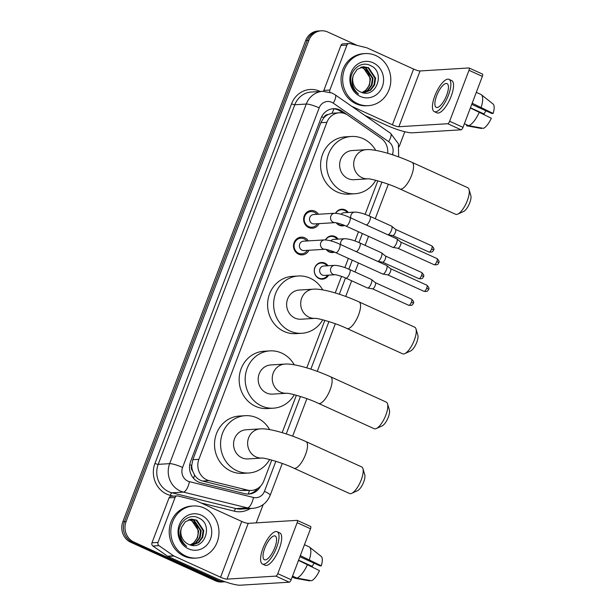 <?xml version="1.0" encoding="UTF-8"?>
<svg xmlns="http://www.w3.org/2000/svg" width="616" height="616" viewBox="0 0 616 616"><rect width="100%" height="100%" fill="white"/><g stroke="black" fill="none" stroke-linecap="round" stroke-linejoin="round"><path stroke-width="0.92" d="M328.598 275.121A8.347 7.7 -93.5 0 1 322.468 279.163A8.347 7.7 -93.5 0 1 319.034 278.517A8.347 7.7 -93.5 0 1 314.353 269.408A8.347 7.7 -93.5 0 1 321.444 262.493A8.347 7.7 -93.5 0 1 324.878 263.14A8.347 7.7 -93.5 0 1 328.02 265.75M325.433 239.886A8.347 7.7 -93.5 0 1 331.562 235.859A8.347 7.7 -93.5 0 1 334.996 236.505A8.347 7.7 -93.5 0 1 338.138 239.116M334.542 252.129A8.347 7.7 -93.5 0 1 332.586 252.529A8.347 7.7 -93.5 0 1 329.152 251.89A8.347 7.7 -93.5 0 1 326.103 249.411M335.551 213.251A8.347 7.7 -93.5 0 1 341.68 209.224A8.347 7.7 -93.5 0 1 345.114 209.871A8.347 7.7 -93.5 0 1 348.256 212.481M344.66 225.495A8.347 7.7 -93.5 0 1 342.704 225.895A8.347 7.7 -93.5 0 1 339.27 225.256A8.347 7.7 -93.5 0 1 336.221 222.776M308.932 250.265A8.886 8.193 -93.5 0 1 302.248 254.87A8.886 8.193 -93.5 0 1 298.591 254.185A8.886 8.193 -93.5 0 1 293.609 244.49A8.886 8.193 -93.5 0 1 301.155 237.137A8.886 8.193 -93.5 0 1 304.812 237.822A8.886 8.193 -93.5 0 1 308.354 240.887M319.05 223.631A8.886 8.193 -93.5 0 1 312.366 228.236A8.886 8.193 -93.5 0 1 308.708 227.55A8.886 8.193 -93.5 0 1 303.726 217.856A8.886 8.193 -93.5 0 1 311.272 210.503A8.886 8.193 -93.5 0 1 314.93 211.188A8.886 8.193 -93.5 0 1 318.472 214.252M387.695 153.284A15.654 14.445 86.5 0 0 381.05 138.246L347.978 115.254A15.654 14.445 86.5 0 0 345.738 113.983A15.654 14.445 86.5 0 0 339.3 112.782A15.654 14.445 86.5 0 0 326.888 122.33L198.883 459.32A15.654 14.445 86.5 0 0 209.17 480.657L247.401 490.082A15.654 14.445 86.5 0 0 251.436 490.452A15.654 14.445 86.5 0 0 263.84 480.903L271.756 460.075M192.716 471.194A15.654 14.445 -93.5 0 1 191.776 465.273L191.676 465.527A5.221 4.812 86.5 0 0 192.716 471.194L194.564 474.998C196.504 478.124 199.191 480.141 202.641 481.058L240.864 490.482L251.436 490.452M339.3 112.782L331.962 113.29L328.22 114.484A5.221 4.812 86.5 0 0 323.816 117.671A15.654 2.657 -159.2 0 0 321.66 116.724M323.816 117.671L323.716 117.926A15.654 14.445 -93.5 0 1 328.22 114.484M323.716 117.926L320.851 122.7L192.839 459.69L191.776 465.273M282.166 432.663L296.373 395.264M306.783 367.86L324.825 320.366M335.235 292.954L341.526 276.392M344.86 267.613L348.363 258.389M354.978 240.979L358.481 231.762M365.096 214.345L377.824 180.85M225.11 581.781A15.654 14.445 -93.5 0 1 225.063 581.781A15.654 14.445 -93.5 0 1 218.626 580.58L133.957 542.088L132.355 542.18A15.654 14.445 -93.5 0 1 124.463 521.683L307.269 40.448A15.654 14.445 -93.5 0 1 319.673 30.9A15.654 14.445 -93.5 0 0 307.269 40.448L124.463 521.683A15.654 14.445 -93.5 0 0 132.355 542.18L217.017 580.68L132.355 542.18L130.746 542.28A15.654 14.445 -93.5 0 1 122.854 521.783L305.659 40.548A15.654 14.445 -93.5 0 1 318.064 31L321.283 30.8A15.654 14.445 -93.5 0 1 327.72 32.001L357.265 45.438M225.063 581.781L223.462 581.881A15.654 14.445 -93.5 0 1 217.017 580.68A15.654 14.445 -93.5 0 0 223.462 581.881L221.852 581.981A15.654 14.445 -93.5 0 1 215.407 580.773L130.746 542.28M347.247 114.784L342.072 111.18A15.654 14.445 86.5 0 0 339.832 109.91A15.654 14.445 86.5 0 0 333.395 108.701A15.654 14.445 86.5 0 0 320.982 118.249L190.598 461.507A15.654 14.445 86.5 0 0 200.893 482.844L244.845 493.685A15.654 14.445 86.5 0 0 248.887 494.047A15.654 14.445 86.5 0 0 260.568 486.124M332.586 108.778A15.654 14.445 -93.5 0 1 338.223 110.01A15.654 14.445 -93.5 0 1 340.463 111.28L343.05 113.075M133.957 542.088A15.654 14.445 -93.5 0 1 126.072 521.583L308.878 40.348A15.654 14.445 -93.5 0 1 321.283 30.8M404.804 131.724L399.153 146.623M263.171 504.589L256.225 522.861M257.465 488.596A15.654 14.445 -93.5 0 1 248.079 494.078M357.603 103.665A26.095 24.07 -93.5 0 1 342.966 75.183A26.095 24.07 -93.5 0 1 365.134 53.584A26.095 24.07 -93.5 0 1 375.868 55.586A26.095 24.07 -93.5 0 1 390.505 84.069A26.095 24.07 -93.5 0 1 368.337 105.667A26.095 24.07 -93.5 0 1 357.603 103.665M368.337 105.667L366.728 105.767A26.095 24.07 -93.5 0 1 355.994 103.765A26.095 24.07 -93.5 0 1 341.364 75.283A26.095 24.07 -93.5 0 1 363.525 53.684L365.134 53.584M360.314 91.838C375.868 99.892 386.024 72.203 370.832 65.75C360.429 59.729 347.686 72.01 351.374 84.169C352.583 88.45 354.962 91.738 358.504 94.032C352.383 88.473 350.72 82.067 353.53 74.829A13.044 12.035 -93.5 0 0 360.16 91.769A13.044 12.035 -93.5 0 0 360.314 91.838M373.127 62.801A18.264 16.848 -93.5 0 1 382.336 86.717A18.264 16.848 -93.5 0 1 360.345 96.45A18.264 16.848 -93.5 0 1 351.135 72.534A18.264 16.848 -93.5 0 1 373.127 62.801M363.563 92.885L369.962 90.275L373.943 84.931L374.952 78.232L368.006 67.806L363.147 66.782M363.586 92.885L370.593 90.236L374.582 84.892L375.591 78.194L368.645 67.768L363.463 66.759L357.141 69.369L353.53 74.829M362.809 92.731L367.406 90.437L371.394 85.093L372.395 78.386L365.457 67.968L361.877 66.975M363.047 92.785L368.045 90.398L372.033 85.047L373.034 78.347L366.096 67.929L362.193 66.913M360.622 67.337L362.901 68.122C367.159 70.386 369.492 74.112 369.893 79.302A13.044 12.035 -93.5 0 1 361.954 92.492M362 92.508L365.488 90.552L369.477 85.208L370.486 78.509L363.54 68.083L360.93 67.236M323.646 91.276A2.61 2.41 -93.5 0 1 323.824 90.413L329.853 90.044L346.931 45.091L340.902 45.461A2.61 2.41 -93.5 0 1 342.966 43.875L348.995 43.505A2.61 2.41 86.5 0 0 346.931 45.091M323.824 90.413L340.902 45.461M364.749 115.361L386.386 125.202A20.875 3.542 -159.2 0 0 412.25 132.81L461.091 129.807L447.724 123.724L398.875 126.734A5.221 0.885 20.8 0 1 392.415 124.832L351.805 106.368M482.274 74.036A2.61 0.901 114.4 0 1 482.443 74.066A2.61 0.901 114.4 0 1 482.367 76.376L468.999 70.301A2.61 0.901 -65.6 0 0 469.076 67.991A2.61 0.901 -65.6 0 0 468.907 67.96L420.066 70.963A5.221 0.885 20.8 0 1 413.598 69.061L367.005 47.879A2.61 2.41 86.5 0 0 366.605 47.74L349.672 43.559A2.61 2.41 86.5 0 0 348.995 43.505M447.724 123.724A2.61 0.901 -65.6 0 0 449.642 121.26L463.009 127.343L482.367 76.376M463.009 127.343A2.61 0.901 114.4 0 1 461.091 129.807M449.642 121.26L468.999 70.301M329.853 90.044A2.61 2.41 86.5 0 0 329.93 92.207M446.677 95.18A13.044 4.52 -65.6 0 0 447.054 83.614A13.044 4.52 -65.6 0 0 436.628 95.796A13.044 4.52 -65.6 0 0 436.251 107.361A13.044 4.52 -65.6 0 0 446.677 95.18M471.748 104.343L491.907 113.513L493.147 113.436L472.172 103.226M485.939 110.795A10.434 3.619 -65.6 0 0 484.122 113.991L470.447 107.769M434.311 111.642L436.983 112.859A17.741 6.152 -65.6 0 0 451.158 96.281A17.741 6.152 -65.6 0 0 451.667 80.55L448.995 79.333A17.741 6.152 -65.6 0 0 434.819 95.911A17.741 6.152 -65.6 0 0 434.311 111.642A17.741 6.152 -65.6 0 0 448.487 95.064A17.741 6.152 -65.6 0 0 448.995 79.333M469.792 109.486A17.217 5.968 -65.6 0 0 470.47 108.023L491.322 118.241A13.567 4.705 -65.6 0 1 483.452 128.359L468.784 125.695L464.395 123.701M466.451 125.672A17.217 5.968 -65.6 0 0 466.605 125.749A17.217 5.968 -65.6 0 0 466.774 125.818L481.442 128.482L481.612 128.028M468.784 125.695A17.217 5.968 -65.6 0 0 479.379 112.074M483.198 114.045L484.122 113.991M472.295 103.219A17.217 5.968 -65.6 0 0 472.726 101.763M481.204 107.269A17.217 5.968 -65.6 0 0 481.304 94.672A17.217 5.968 -65.6 0 0 480.865 94.402L476.307 92.331M493.147 113.436A13.567 4.705 -65.6 0 0 493.07 104.019L481.304 94.672M185.755 556.056A26.095 24.07 -93.5 0 1 171.125 527.573A26.095 24.07 -93.5 0 1 193.285 505.975A26.095 24.07 -93.5 0 1 204.019 507.977A26.095 24.07 -93.5 0 1 218.657 536.459A26.095 24.07 -93.5 0 1 196.489 558.058A26.095 24.07 -93.5 0 1 185.755 556.056M196.489 558.058L194.879 558.158A26.095 24.07 -93.5 0 1 184.153 556.156A26.095 24.07 -93.5 0 1 169.516 527.673A26.095 24.07 -93.5 0 1 191.676 506.075L193.285 505.975M188.465 544.228C204.019 552.283 214.175 524.593 198.983 518.141C188.581 512.119 175.837 524.393 179.526 536.559C180.734 540.84 183.114 544.128 186.663 546.423C180.534 540.856 178.871 534.457 181.681 527.219A13.044 12.035 -93.5 0 0 188.311 544.159A13.044 12.035 -93.5 0 0 188.465 544.228M201.278 515.192A18.264 16.848 -93.5 0 1 210.487 539.108A18.264 16.848 -93.5 0 1 188.496 548.841A18.264 16.848 -93.5 0 1 179.294 524.924A18.264 16.848 -93.5 0 1 201.278 515.192M181.681 527.219L185.293 521.76L191.614 519.149L196.804 520.158L203.742 530.584L202.741 537.283L198.752 542.627L191.738 545.275L198.113 542.665L202.102 537.321L203.103 530.622L196.165 520.197L191.299 519.173M190.96 545.122L195.557 542.827L199.545 537.483L200.547 530.776L193.609 520.358L190.028 519.365M191.199 545.175L196.196 542.781L200.185 537.437L201.186 530.738L194.248 520.32L190.344 519.303M188.773 519.727L191.06 520.512C195.311 522.776 197.644 526.503 198.052 531.693A13.044 12.035 -93.5 0 1 190.105 544.883M190.151 544.898L193.647 542.942L197.636 537.599L198.637 530.9L191.699 520.474L189.089 519.627M468.999 189.405L470.84 195.572A9.394 3.257 114.4 0 1 469.746 202.795A9.394 3.257 114.4 0 1 463.609 211.465L457.757 214.129A14.615 5.067 -65.6 0 0 467.305 200.647A14.615 5.067 -65.6 0 0 468.999 189.405A14.615 5.067 -65.6 0 0 467.721 187.688L412.019 162.362A14.615 5.067 114.4 0 1 411.603 175.321A14.615 5.067 114.4 0 1 399.923 188.966L455.624 214.291A14.615 5.067 -65.6 0 0 457.757 214.129M366.281 149.673L352.206 150.535A14.615 13.483 86.5 0 0 339.793 162.632A14.615 13.483 86.5 0 0 347.994 178.578A14.615 13.483 86.5 0 0 354 179.703L367.991 178.84A14.615 13.483 86.5 0 1 362.062 177.716A14.615 13.483 86.5 0 1 354.7 158.582A14.615 13.483 86.5 0 1 366.281 149.673C375.352 148.841 395.48 154.862 412.019 162.362M375.729 180.288A28.698 26.48 -93.5 0 1 354.87 193.763A28.698 26.48 -93.5 0 1 343.058 191.561A28.698 26.48 -93.5 0 1 326.965 160.237A28.698 26.48 -93.5 0 1 351.343 136.475A28.698 26.48 -93.5 0 1 363.147 138.677A28.698 26.48 -93.5 0 1 375.698 150.389M354.87 193.763L348.841 194.14A28.698 26.48 -93.5 0 1 337.029 191.93A28.698 26.48 -93.5 0 1 320.928 160.607A28.698 26.48 -93.5 0 1 345.314 136.844L351.343 136.475M416 328.921L417.841 335.089A9.394 3.257 114.4 0 1 416.755 342.311A9.394 3.257 114.4 0 1 410.618 350.974L404.758 353.646A14.615 5.067 -65.6 0 0 414.306 340.163A14.615 5.067 -65.6 0 0 416 328.921A14.615 5.067 -65.6 0 0 414.722 327.204L359.02 301.879A14.615 5.067 114.4 0 1 358.604 314.838A14.615 5.067 114.4 0 1 346.931 328.482L402.633 353.807A14.615 5.067 -65.6 0 0 404.758 353.646M315.076 318.349L314.961 318.356A14.615 13.483 86.5 0 1 309.063 317.232A14.615 13.483 86.5 0 1 301.701 298.098A14.615 13.483 86.5 0 1 313.282 289.181L299.214 290.051A14.615 13.483 86.5 0 0 286.802 302.148A14.615 13.483 86.5 0 0 294.995 318.095A14.615 13.483 86.5 0 0 301.008 319.219L314.992 318.356M322.73 319.804A28.698 26.48 -93.5 0 1 301.871 333.279A28.698 26.48 -93.5 0 1 290.067 331.077A28.698 26.48 -93.5 0 1 273.966 299.746A28.698 26.48 -93.5 0 1 298.344 275.983A28.698 26.48 -93.5 0 1 310.156 278.193A28.698 26.48 -93.5 0 1 322.699 289.897M301.871 333.279L295.842 333.649A28.698 26.48 -93.5 0 1 284.038 331.447A28.698 26.48 -93.5 0 1 267.937 300.123A28.698 26.48 -93.5 0 1 292.315 276.361L298.344 275.983M387.549 403.827L389.389 409.987A9.394 3.257 114.4 0 1 388.303 417.209A9.394 3.257 114.4 0 1 382.166 425.879L376.307 428.543A14.615 5.067 -65.6 0 0 385.855 415.061A14.615 5.067 -65.6 0 0 387.549 403.827A14.615 5.067 -65.6 0 0 386.27 402.109L330.569 376.784A14.615 5.067 114.4 0 1 330.153 389.736A14.615 5.067 114.4 0 1 318.48 403.388L374.182 428.713A14.615 5.067 -65.6 0 0 376.307 428.543M286.625 393.254L286.509 393.262A14.615 13.483 86.5 0 1 280.611 392.13A14.615 13.483 86.5 0 1 273.25 372.996A14.615 13.483 86.5 0 1 284.831 364.087L270.763 364.949A14.615 13.483 86.5 0 0 258.35 377.046A14.615 13.483 86.5 0 0 266.543 392.993A14.615 13.483 86.5 0 0 272.557 394.117L286.54 393.262M294.279 394.702A28.698 26.48 -93.5 0 1 273.419 408.185A28.698 26.48 -93.5 0 1 261.615 405.975A28.698 26.48 -93.5 0 1 245.515 374.651A28.698 26.48 -93.5 0 1 269.893 350.889A28.698 26.48 -93.5 0 1 281.697 353.091A28.698 26.48 -93.5 0 1 294.248 364.803M273.419 408.185L267.39 408.554A28.698 26.48 -93.5 0 1 255.578 406.344A28.698 26.48 -93.5 0 1 239.485 375.021A28.698 26.48 -93.5 0 1 263.864 351.259L269.893 350.889M362.932 468.63L364.772 474.79A9.394 3.257 114.4 0 1 363.679 482.02A9.394 3.257 114.4 0 1 357.55 490.683L351.69 493.347A14.615 5.067 -65.6 0 0 361.238 479.872A14.615 5.067 -65.6 0 0 362.932 468.63A14.615 5.067 -65.6 0 0 361.654 466.913L305.952 441.587A14.615 5.067 114.4 0 1 305.536 454.546A14.615 5.067 114.4 0 1 293.855 468.191L349.557 493.516A14.615 5.067 -65.6 0 0 351.69 493.347M260.214 428.89L246.138 429.76A14.615 13.483 86.5 0 0 233.726 441.857A14.615 13.483 86.5 0 0 241.926 457.803A14.615 13.483 86.5 0 0 247.932 458.928L261.923 458.065A14.615 13.483 86.5 0 1 255.994 456.933A14.615 13.483 86.5 0 1 248.633 437.799A14.615 13.483 86.5 0 1 260.214 428.89C269.284 428.066 289.412 434.088 305.952 441.587M269.662 459.513A28.698 26.48 -93.5 0 1 248.802 472.988A28.698 26.48 -93.5 0 1 236.998 470.786A28.698 26.48 -93.5 0 1 220.898 439.454A28.698 26.48 -93.5 0 1 245.276 415.692A28.698 26.48 -93.5 0 1 257.08 417.902A28.698 26.48 -93.5 0 1 269.631 429.606M248.802 472.988L242.773 473.358A28.698 26.48 -93.5 0 1 230.962 471.155A28.698 26.48 -93.5 0 1 214.869 439.824A28.698 26.48 -93.5 0 1 239.247 416.062L245.276 415.692M316.894 214.353A7.831 7.223 86.5 0 0 314.16 212.181A7.831 7.223 86.5 0 0 310.934 211.581A7.831 7.223 86.5 0 0 304.289 218.064A7.831 7.223 86.5 0 0 308.678 226.603A7.831 7.223 86.5 0 0 311.896 227.204A7.831 7.223 86.5 0 0 317.471 223.731M334.603 213.259A4.697 4.335 86.5 0 0 333.248 222.276A4.697 4.335 86.5 0 0 335.158 222.638C333.456 222.184 340.633 223.462 345.884 226.034A4.697 1.625 114.4 0 0 349.526 221.914A4.697 1.625 114.4 0 0 349.634 221.645A4.697 1.625 114.4 0 0 349.773 217.479C343.867 214.799 338.815 213.39 334.603 213.259L313.544 214.56A4.697 4.335 86.5 0 0 312.189 223.57A4.697 4.335 86.5 0 0 314.122 223.931L335.181 222.638M349.773 217.479L396.735 238.831A4.697 1.625 114.4 0 1 396.866 238.916A4.697 1.625 114.4 0 1 396.604 242.997A4.697 1.625 114.4 0 1 393.154 247.432A4.697 1.625 114.4 0 1 392.993 247.432A4.697 1.625 114.4 0 1 392.854 247.386L345.884 226.034M400.654 242.05A3.396 1.178 114.4 0 1 400.747 242.103A3.396 1.178 114.4 0 1 400.554 245.053A3.396 1.178 114.4 0 1 398.067 248.263A3.396 1.178 114.4 0 1 397.951 248.256A3.396 1.178 114.4 0 1 397.851 248.225M306.776 240.987A7.831 7.223 86.5 0 0 304.042 238.815A7.831 7.223 86.5 0 0 300.816 238.215A7.831 7.223 86.5 0 0 294.171 244.698A7.831 7.223 86.5 0 0 298.56 253.238A7.831 7.223 86.5 0 0 301.778 253.838A7.831 7.223 86.5 0 0 307.353 250.358M303.426 241.195A4.697 4.335 86.5 0 0 302.071 250.204A4.697 4.335 86.5 0 0 304.004 250.566L325.048 249.272A4.697 4.335 86.5 0 1 320.674 243.035A4.697 4.335 86.5 0 1 324.486 239.894L303.426 241.195M335.766 252.668A4.697 1.625 114.4 0 0 339.408 248.548A4.697 1.625 114.4 0 0 339.516 248.279A4.697 1.625 114.4 0 0 339.655 244.113L386.625 265.465A4.697 1.625 114.4 0 1 386.748 265.55A4.697 1.625 114.4 0 1 386.486 269.631A4.697 1.625 114.4 0 1 383.036 274.066A4.697 1.625 114.4 0 1 382.882 274.058A4.697 1.625 114.4 0 1 382.736 274.02L335.766 252.668C330.515 250.088 323.338 248.818 325.032 249.272L325.063 249.272M390.536 268.684A3.396 1.178 114.4 0 1 390.629 268.738A3.396 1.178 114.4 0 1 390.444 271.687A3.396 1.178 114.4 0 1 387.949 274.89A3.396 1.178 114.4 0 1 387.834 274.89A3.396 1.178 114.4 0 1 387.733 274.859M347.262 212.543A7.831 7.223 86.5 0 0 344.529 210.372A7.831 7.223 86.5 0 0 341.303 209.771A7.831 7.223 86.5 0 0 335.728 213.259M336.467 222.823A7.831 7.223 86.5 0 0 339.046 224.794A7.831 7.223 86.5 0 0 342.265 225.394A7.831 7.223 86.5 0 0 343.774 225.133M369.931 216.301L391.584 226.141A4.697 1.625 114.4 0 1 391.714 226.226A4.697 1.625 114.4 0 1 391.453 230.307A4.697 1.625 114.4 0 1 387.995 234.75A4.697 1.625 114.4 0 1 387.841 234.742A4.697 1.625 114.4 0 1 387.695 234.696L366.043 224.848A4.697 1.625 114.4 0 0 369.685 220.736A4.697 1.625 114.4 0 0 369.793 220.459A4.697 1.625 114.4 0 0 369.931 216.301C364.025 213.613 358.974 212.212 354.762 212.081L343.913 212.751A4.697 4.335 86.5 0 0 340.979 214.26M395.503 229.36A3.396 1.178 114.4 0 1 395.595 229.414A3.396 1.178 114.4 0 1 395.403 232.363A3.396 1.178 114.4 0 1 392.908 235.574A3.396 1.178 114.4 0 1 392.8 235.566A3.396 1.178 114.4 0 1 392.7 235.535M337.145 239.177A7.831 7.223 86.5 0 0 334.411 237.006A7.831 7.223 86.5 0 0 331.192 236.405A7.831 7.223 86.5 0 0 325.61 239.894M326.349 249.457A7.831 7.223 86.5 0 0 328.929 251.428A7.831 7.223 86.5 0 0 332.147 252.029A7.831 7.223 86.5 0 0 333.656 251.767M359.813 242.935L381.466 252.776A4.697 1.625 114.4 0 1 381.597 252.86A4.697 1.625 114.4 0 1 381.335 256.941A4.697 1.625 114.4 0 1 377.885 261.384A4.697 1.625 114.4 0 1 377.724 261.377A4.697 1.625 114.4 0 1 377.585 261.33L355.925 251.482A4.697 1.625 114.4 0 0 359.567 247.37A4.697 1.625 114.4 0 0 359.675 247.093A4.697 1.625 114.4 0 0 359.813 242.935C353.907 240.248 348.856 238.846 344.644 238.715L333.795 239.385A4.697 4.335 86.5 0 0 330.861 240.895M385.385 255.994A3.396 1.178 114.4 0 1 385.477 256.048A3.396 1.178 114.4 0 1 385.285 258.997A3.396 1.178 114.4 0 1 382.798 262.208A3.396 1.178 114.4 0 1 382.682 262.2A3.396 1.178 114.4 0 1 382.582 262.17M327.027 265.812A7.831 7.223 86.5 0 0 324.293 263.64A7.831 7.223 86.5 0 0 321.075 263.04A7.831 7.223 86.5 0 0 314.422 269.523A7.831 7.223 86.5 0 0 318.811 278.062A7.831 7.223 86.5 0 0 322.029 278.663A7.831 7.223 86.5 0 0 327.604 275.183M323.677 266.02A4.697 4.335 86.5 0 0 322.322 275.029A4.697 4.335 86.5 0 0 324.255 275.39L335.081 274.728A4.697 4.335 86.5 0 1 330.715 268.491A4.697 4.335 86.5 0 1 334.526 265.35L323.677 266.02M345.807 278.116A4.697 1.625 114.4 0 0 349.457 274.005A4.697 1.625 114.4 0 0 349.557 273.727A4.697 1.625 114.4 0 0 349.695 269.569L371.348 279.41A4.697 1.625 114.4 0 1 371.479 279.495A4.697 1.625 114.4 0 1 371.217 283.576A4.697 1.625 114.4 0 1 367.767 288.011A4.697 1.625 114.4 0 1 367.606 288.011A4.697 1.625 114.4 0 1 367.467 287.965L345.807 278.116C340.556 275.545 333.379 274.266 335.081 274.728M375.267 282.629A3.396 1.178 114.4 0 1 375.36 282.682A3.396 1.178 114.4 0 1 375.167 285.632A3.396 1.178 114.4 0 1 372.68 288.842A3.396 1.178 114.4 0 1 372.565 288.835A3.396 1.178 114.4 0 1 372.464 288.804M158.004 542.434A2.61 2.41 86.5 0 0 158.951 545.637L173.596 555.825A2.61 2.41 86.5 0 0 173.974 556.032L167.945 556.41A2.61 2.41 -93.5 0 1 167.567 556.194L152.914 546.007A2.61 2.41 -93.5 0 1 151.975 542.804L158.004 542.434L175.083 497.482L169.054 497.851A2.61 2.41 -93.5 0 1 171.117 496.265L177.146 495.888A2.61 2.41 86.5 0 0 175.083 497.482M151.975 542.804L169.054 497.851M167.945 556.41L214.537 577.592A20.875 3.542 -159.2 0 0 240.402 585.2L289.243 582.197L275.876 576.114L227.035 579.125A5.221 0.885 20.8 0 1 220.566 577.223L173.974 556.032M310.425 526.426A2.61 0.901 114.4 0 1 310.595 526.457A2.61 0.901 114.4 0 1 310.518 528.767L297.151 522.691A2.61 0.901 -65.6 0 0 297.228 520.381A2.61 0.901 -65.6 0 0 297.058 520.351L248.217 523.354A5.221 0.885 20.8 0 1 241.749 521.452L195.156 500.269A2.61 2.41 86.5 0 0 194.756 500.13L177.824 495.949A2.61 2.41 86.5 0 0 177.146 495.888M275.876 576.114A2.61 0.901 -65.6 0 0 277.793 573.65L291.16 579.733L310.518 528.767M291.16 579.733A2.61 0.901 114.4 0 1 289.243 582.197M277.793 573.65L297.151 522.691M274.828 547.57A13.044 4.52 -65.6 0 0 275.206 536.005A13.044 4.52 -65.6 0 0 264.78 548.186A13.044 4.52 -65.6 0 0 264.403 559.752A13.044 4.52 -65.6 0 0 274.828 547.57M299.9 556.733L320.066 565.904L321.298 565.827L300.323 555.617M314.091 563.186A10.434 3.619 -65.6 0 0 312.281 566.381L298.598 560.16M262.462 564.033L265.134 565.249A17.741 6.152 -65.6 0 0 279.31 548.671A17.741 6.152 -65.6 0 0 279.818 532.94L277.146 531.723A17.741 6.152 -65.6 0 0 262.97 548.302A17.741 6.152 -65.6 0 0 262.462 564.033A17.741 6.152 -65.6 0 0 276.638 547.455A17.741 6.152 -65.6 0 0 277.146 531.723M297.944 561.877A17.217 5.968 -65.6 0 0 298.621 560.414L319.473 570.632A13.567 4.705 -65.6 0 1 311.604 580.749L296.935 578.085L292.546 576.091M294.602 578.062A17.217 5.968 -65.6 0 0 294.764 578.139A17.217 5.968 -65.6 0 0 294.925 578.208L309.594 580.873L309.763 580.418M292.207 576.976L294.925 578.208M296.935 578.085A17.217 5.968 -65.6 0 0 307.53 564.464M311.35 566.435L312.281 566.381M300.446 555.609A17.217 5.968 -65.6 0 0 300.877 554.154M309.355 559.659A17.217 5.968 -65.6 0 0 309.455 547.062A17.217 5.968 -65.6 0 0 309.016 546.792L304.466 544.721M321.298 565.827A13.567 4.705 -65.6 0 0 321.221 556.41L309.455 547.062M193.54 478.316A15.654 5.806 -76.1 0 0 194.564 474.998M331.962 113.29A15.654 4.882 -55.2 0 0 333.88 108.84M248.156 494.063A15.654 5.806 -76.1 0 0 249.441 490.575M191.676 465.527A15.654 2.657 -159.2 0 0 189.743 464.68M320.851 122.7L326.888 122.33M240.864 490.482L247.401 490.082M202.641 481.058L209.17 480.657M192.839 459.69L198.883 459.32M122.854 521.783L126.072 521.583M305.659 40.548L308.878 40.348M215.407 580.773L218.626 580.58M392.315 154.716L392.407 154.462A10.434 9.625 86.5 0 0 388.642 141.642L333.248 103.134A10.434 9.625 86.5 0 0 331.755 102.287A10.434 9.625 86.5 0 0 319.188 107.846L182.59 467.452A10.434 9.625 86.5 0 0 187.849 481.119A10.434 9.625 86.5 0 0 189.451 481.673L253.476 497.466A10.434 9.625 86.5 0 0 264.441 491.345L275.853 461.292M253.476 497.466A10.434 3.873 -76.1 0 1 247.409 507.884L183.383 492.099A20.875 19.258 -93.5 0 1 180.172 490.983A20.875 19.258 -93.5 0 1 169.654 463.648L306.26 104.042A20.875 19.258 -93.5 0 1 322.799 91.314L311.342 92.015A20.875 19.258 86.5 0 0 294.802 104.751L158.196 464.356A20.875 19.258 86.5 0 0 168.715 491.683A20.875 19.258 86.5 0 0 171.926 492.8L235.951 508.593A20.875 19.258 86.5 0 0 241.333 509.078L252.791 508.377A20.875 19.258 -93.5 0 1 247.409 507.884L235.951 508.593A2.61 0.97 103.9 0 0 234.434 511.195L201.132 502.987M173.327 496.126L170.409 495.41A23.485 21.668 -93.5 0 1 154.963 463.401L291.568 103.796A2.61 0.447 -159.2 0 0 294.802 104.751L306.26 104.042A10.434 1.771 20.8 0 1 319.188 107.846M170.409 495.41A2.61 0.97 103.9 0 1 171.926 492.8L183.383 492.099A10.434 3.873 -76.1 0 0 189.451 481.673M291.568 103.796A23.485 21.668 -93.5 0 1 319.835 91.284A23.485 21.668 -93.5 0 1 320.243 91.468M250.235 508.531A23.485 21.668 -93.5 0 1 234.434 511.195M182.59 467.452A10.434 1.771 20.8 0 0 169.654 463.648L158.196 464.356A2.61 0.447 -159.2 0 1 154.963 463.401M286.248 433.941L300.469 396.488M310.864 369.13L328.921 321.59M339.316 294.232L345.491 277.978M348.833 269.184L352.26 260.16M358.951 242.55L362.377 233.526M369.069 215.916L381.92 182.074M264.441 491.345A10.434 1.771 20.8 0 1 270.178 495.303L282.267 463.471M392.407 154.462A10.434 1.771 20.8 0 1 394.332 155.386M388.642 141.642A10.434 3.257 -55.2 0 0 390.582 133.318L335.181 94.81A10.434 3.257 -55.2 0 1 333.248 103.134M340.463 111.28L342.072 111.18M398.875 126.734L420.066 70.963M392.415 124.832L413.598 69.061M434.118 264.711C438.931 265.288 437.945 263.301 438.692 262.832C439.608 261.985 439.023 260.553 436.929 258.535A3.396 1.178 114.4 0 1 436.829 261.546A3.396 1.178 114.4 0 1 434.118 264.711L397.898 248.248M438.692 262.832A3.396 0.578 -159.2 0 0 436.829 261.546M424 291.345C428.821 291.922 427.827 289.936 428.574 289.466C429.498 288.619 428.905 287.187 426.811 285.17A3.396 1.178 114.4 0 1 426.711 288.18A3.396 1.178 114.4 0 1 424 291.345L387.78 274.882M428.574 289.466A3.396 0.578 -159.2 0 0 426.711 288.18M428.967 252.029C433.78 252.599 432.786 250.62 433.541 250.142C434.457 249.295 433.872 247.863 431.778 245.853A3.396 1.178 114.4 0 1 431.677 248.856A3.396 1.178 114.4 0 1 428.967 252.029L392.746 235.558M433.541 250.142A3.396 0.578 -159.2 0 0 431.677 248.856M354.762 212.081A4.697 4.335 86.5 0 0 350.874 217.979M418.849 278.663C423.662 279.233 422.676 277.254 423.423 276.776C424.339 275.93 423.754 274.497 421.66 272.488A3.396 1.178 114.4 0 1 421.56 275.491A3.396 1.178 114.4 0 1 418.849 278.663L382.628 262.193M423.423 276.776A3.396 0.578 -159.2 0 0 421.56 275.491M344.644 238.715A4.697 4.335 86.5 0 0 340.764 244.614M408.731 305.29C413.544 305.867 412.558 303.88 413.305 303.411C414.222 302.564 413.636 301.132 411.542 299.114A3.396 1.178 114.4 0 1 411.442 302.125A3.396 1.178 114.4 0 1 408.731 305.29L372.511 288.827M413.305 303.411A3.396 0.578 -159.2 0 0 411.442 302.125M227.035 579.125L248.217 523.354M220.566 577.223L241.749 521.452M167.567 556.194L173.596 555.825M158.951 545.637L152.914 546.007M335.181 94.81L332.055 93.031L322.799 91.314M252.791 508.377C261.076 507.484 266.874 503.126 270.178 495.303M292.646 436.151L306.884 398.668M317.263 371.348L335.335 323.77M345.715 296.442L351.667 280.78M355.009 271.979L358.427 262.97M365.126 245.345L368.545 236.336M375.244 218.711L388.334 184.253M398.652 156.911L398.39 143.767L390.582 133.318M482.443 74.066L469.076 67.991M368.075 178.84L367.96 178.84C370.031 178.409 388.334 183.36 399.923 188.966M313.282 289.181C322.353 288.357 342.481 294.379 359.02 301.879M314.961 318.356C317.04 317.925 335.343 322.876 346.931 328.482M284.831 364.087C293.901 363.263 314.029 369.284 330.569 376.784M286.509 393.262C288.581 392.823 306.891 397.774 318.48 403.388M262.008 458.058L261.892 458.065C263.964 457.634 282.274 462.577 293.855 468.191M310.934 211.581L307.476 211.796M397.951 248.256L392.993 247.432M311.896 227.204L308.431 227.42M400.747 242.103L396.866 238.916M436.929 258.535L400.708 242.073M300.816 238.215L297.359 238.43M387.834 274.89L382.882 274.058M301.778 253.838L298.321 254.054M339.655 244.113C333.749 241.434 328.698 240.024 324.486 239.894M390.629 268.738L386.748 265.55M426.811 285.17L390.59 268.707M341.303 209.771L339.031 209.91M392.8 235.566L387.841 234.742M342.265 225.394L339.994 225.541M366.043 224.848L364.603 224.224M395.595 229.414L391.714 226.226M431.778 245.853L395.549 229.383M331.192 236.405L328.913 236.544M382.682 262.2L377.724 261.377M332.147 252.029L329.876 252.175M355.925 251.482L354.485 250.858M385.477 256.048L381.597 252.86M421.66 272.488L385.431 256.017M321.075 263.04L318.795 263.178M349.695 269.569C343.79 266.882 338.738 265.481 334.526 265.35M372.565 288.835L367.606 288.011M322.029 278.663L319.758 278.809M375.36 282.682L371.479 279.495M411.542 299.114L375.321 282.652M310.595 526.457L297.228 520.381M294.764 578.139L292.207 576.984"/></g></svg>

